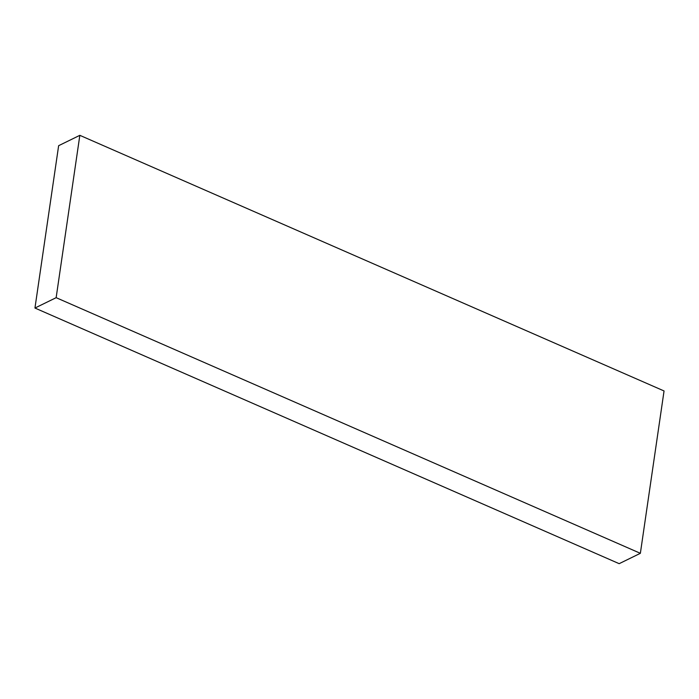 <?xml version="1.0" encoding="UTF-8"?>
<svg xmlns="http://www.w3.org/2000/svg" width="699" height="699" viewBox="0 0 699 699"><rect width="100%" height="100%" fill="white"/><g stroke="black" fill="none" stroke-linecap="round" stroke-linejoin="round"><path stroke-width="1.05" d="M56.147 297.678L640.363 553.311L619.165 563.674L34.95 308.041L56.147 297.678L79.835 135.326L664.05 390.959L640.363 553.311M79.835 135.326L58.637 145.689L34.95 308.041"/></g></svg>
